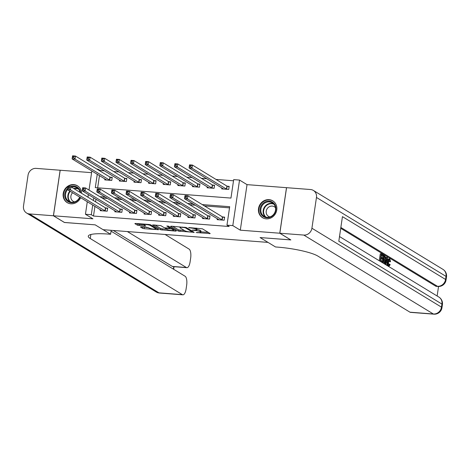<?xml version="1.0" encoding="UTF-8"?>
<svg xmlns="http://www.w3.org/2000/svg" width="470" height="470" viewBox="0 0 470 470"><rect width="100%" height="100%" fill="white"/><g stroke="black" fill="none" stroke-linecap="round" stroke-linejoin="round"><path stroke-width="0.7" d="M196.184 232.55L210.202 233.561L202.417 228.82L188.64 227.527L190.826 228.02A3.966 0.681 -171.6 0 1 195.884 229.143L196.53 229.542A3.966 0.681 -171.6 0 1 196.783 229.836A3.966 0.681 -171.6 0 1 194.239 230.1L192.16 230.1L194.844 230.47A3.966 0.681 -171.6 0 1 199.903 231.593L200.555 231.992A3.966 0.681 -171.6 0 1 200.802 232.286A3.966 0.681 -171.6 0 1 198.264 232.55L196.184 232.55M81.551 193.293A9.852 8.989 -58.7 0 0 77.444 185.791A9.852 8.989 -58.7 0 0 73.737 184.604A9.852 8.989 -58.7 0 0 63.72 191.449A9.852 8.989 -58.7 0 0 67.198 202.617A9.852 8.989 -58.7 0 0 70.905 203.804A9.852 8.989 -58.7 0 0 80.646 197.647M266.22 218.856A9.852 8.989 -58.7 0 0 276.243 212.011A9.852 8.989 -58.7 0 0 272.764 200.843A9.852 8.989 -58.7 0 0 269.057 199.65A9.852 8.989 -58.7 0 0 259.035 206.5A9.852 8.989 -58.7 0 0 262.513 217.669A9.852 8.989 -58.7 0 0 266.22 218.856M141.176 226.851L140.46 227.028L142.645 228.355L144.225 228.708L158.566 229.671L150.7 224.836L149.119 224.484L135.571 223.438L134.855 223.614L137.493 225.218L144.872 226.017L145.665 225.935L144.278 225.048A3.313 0.57 -171.6 0 1 144.073 224.801A3.313 0.57 -171.6 0 1 146.804 224.637A3.313 0.57 -171.6 0 1 150.424 225.524L155.547 228.643A3.313 0.57 -171.6 0 1 155.758 228.89A3.313 0.57 -171.6 0 1 153.026 229.055A3.313 0.57 -171.6 0 1 149.407 228.167L146.969 227.298L141.176 226.851M94.928 206.348L93.495 216.047L91.292 214.708L85.446 214.255L87.297 201.701M64.425 222.457L95.181 224.854L64.478 222.492L53.462 215.777L92.937 218.82L85.446 214.255M111.184 230.312L110.603 234.248L95.181 224.854L103.112 229.689L268.023 242.397L260.092 237.562L275.514 246.962L277.617 247.12A31.572 5.429 8.4 0 1 317.873 256.085L409.975 312.192L433.369 313.995L303.808 235.071L279.832 233.22L286.559 187.683L310.535 189.528A7.579 6.915 -58.7 0 1 313.384 190.444L442.946 269.363A7.579 6.915 121.3 0 1 446.018 276.378L316.463 197.453A7.579 6.915 -58.7 0 0 313.384 190.444M290.795 239.9L260.092 237.562L290.848 239.935L279.832 233.22M290.789 239.929L279.773 233.22L286.5 187.677L247.026 184.634L239.536 180.069L232.809 225.612L226.963 225.159L229.689 206.7L202.253 204.585M247.026 184.634L240.299 230.177L279.773 233.22M240.299 230.177L232.809 225.612M93.495 216.047L229.166 226.505L226.963 225.159M178.347 231.105L194.186 232.327L186.402 227.586L171.274 226.188L170.563 226.364L178.347 231.105L178.53 229.877L184.534 230.57M175.621 231.128L160.493 229.73L152.633 224.895L160.805 225.612L163.959 227.539L165.54 227.891L170.181 228.103L166.815 226.005L168.419 226.129L176.338 230.952L175.621 231.128L175.704 230.57M91.585 172.655L60.189 170.24L53.462 215.777M229.519 207.858L204.456 205.925M195.232 205.214L189.839 204.803M180.609 204.092L175.216 203.675M165.992 202.964L160.599 202.547M151.369 201.836L145.976 201.418M136.752 200.708L131.359 200.296M122.13 199.586L116.742 199.168M107.513 198.458L102.119 198.04M95.98 199.209L95.592 201.841M217.31 218.667L217.163 219.666L224.178 220.207L224.637 217.128L222.733 216.981M202.693 217.54L202.547 218.538L209.561 219.079L210.014 216.006L208.11 215.859M188.071 216.412L187.924 217.41L194.944 217.957L195.397 214.878L193.493 214.731M173.454 215.289L173.307 216.288L180.321 216.829L180.774 213.75L178.876 213.603M158.831 214.161L158.684 215.16L165.704 215.701L166.157 212.622L164.253 212.475M144.214 213.033L144.067 214.032L151.082 214.573L151.534 211.494L149.636 211.353M129.591 211.905L129.444 212.904L136.465 213.445L136.917 210.372L135.013 210.225M114.974 210.783L114.827 211.782L121.842 212.322L122.3 209.244L120.396 209.097M100.351 209.655L100.204 210.654L107.225 211.195L107.677 208.116L105.773 207.969M233.514 180.78L216.018 179.434M206.794 178.723L201.401 178.306M192.171 177.595L186.778 177.178M177.554 176.467L172.161 176.05M162.931 175.339L157.544 174.928M148.314 174.217L142.921 173.8M133.692 173.089L128.304 172.672M119.075 171.961L113.681 171.544M104.458 170.833L100.222 170.51L100.133 171.074M99.47 175.58L97.666 187.812M221.858 187.894L221.705 188.893L228.726 189.434L229.178 186.361L227.274 186.214M207.235 186.772L207.088 187.771L214.103 188.311L214.561 185.233L212.657 185.086M192.618 185.644L192.465 186.643L199.486 187.183L199.938 184.105L198.035 183.958M177.995 184.516L177.848 185.515L184.863 186.055L185.321 182.977L183.417 182.83M163.378 183.388L163.231 184.387L170.246 184.927L170.698 181.855L168.8 181.708M148.755 182.266L148.608 183.265L155.629 183.805L156.081 180.727L154.178 180.58M134.138 181.138L133.991 182.137L141.006 182.677L141.458 179.599L139.561 179.452M119.515 180.01L119.368 181.009L126.389 181.549L126.841 178.471L124.938 178.324M104.898 178.882L104.751 179.881L111.766 180.421L112.224 177.349L110.321 177.202M96.861 169.077L98.019 169.165L97.93 169.729M100.222 170.51L98.019 169.165M97.267 174.235L95.293 187.63L230.958 198.082L233.684 179.622L239.536 180.069M87.96 197.194L88.354 194.562M89.018 190.062L91.844 170.927M93.777 197.87L93.389 200.502M92.725 205.008L91.292 214.708M193.029 203.874L187.636 203.457M178.406 202.746L173.013 202.329M163.789 201.618L158.396 201.207M149.166 200.496L143.773 200.079M134.549 199.368L129.156 198.951M119.926 198.24L114.539 197.823M105.309 197.112L99.916 196.701M200.802 232.286L200.984 231.058A3.966 0.681 -171.6 0 0 200.737 230.758L200.555 231.992M196.836 229.454A3.966 0.681 -171.6 0 1 200.085 230.365L200.737 230.758M196.783 229.836L196.965 228.608A3.966 0.681 -171.6 0 0 196.713 228.308L196.53 229.542M196.413 228.126L196.713 228.308M200.872 231.828L208.298 232.403M172.649 226.293L178.53 229.877M191.607 232.039L192.107 231.916L185.274 227.75L182.501 227.374A3.966 0.681 -171.6 0 0 179.963 227.639A3.966 0.681 -171.6 0 0 180.21 227.938L184.88 230.782A3.966 0.681 -171.6 0 0 189.939 231.91L191.607 232.039M174.429 229.789L173.665 229.73M166.68 229.196L162.256 228.855L162.074 230.083M154.795 224.918L160.675 228.502L162.256 228.855M167.238 229.53A3.313 0.57 -171.6 0 0 170.857 230.417A3.313 0.57 -171.6 0 0 173.589 230.253A3.313 0.57 -171.6 0 0 173.377 230.006L171.574 228.908L166.145 228.256L165.428 228.432L167.238 229.53M136.946 223.544L139.255 224.343L144.084 224.713M142.545 226.957L148.831 227.821M155.834 228.361L156.581 228.414M189.516 166.721L190.685 166.815L190.867 165.581L189.698 165.493L189.075 167.925L189.528 164.847L192.453 165.076L191.995 168.154L189.075 167.925L223.608 189.04M229.107 186.825L226.91 186.067L192.453 165.076L190.867 165.581M226.822 189.287L191.995 168.154L190.685 166.815M189.528 164.847L189.698 165.493M186.138 197.582L186.32 196.354L185.151 196.26L184.969 197.494L186.138 197.582L187.454 198.922L184.528 198.698L184.98 195.62L187.906 195.843L187.454 198.922L222.281 220.06M219.067 219.813L184.528 198.698L184.969 197.494M186.32 196.354L187.906 195.843L222.369 216.84L224.566 217.598M185.151 196.26L184.98 195.62M174.893 165.593L176.062 165.687L176.244 164.453L175.075 164.365L174.452 166.797L174.905 163.725L177.83 163.948L177.378 167.026L174.452 166.797L208.991 187.918M214.49 185.697L212.293 184.939L177.83 163.948L176.244 164.453M212.205 188.165L177.378 167.026L176.062 165.687M174.905 163.725L175.075 164.365M160.276 164.471L161.445 164.559L161.627 163.325L160.458 163.237L159.835 165.675L160.288 162.596L163.213 162.82L162.755 165.898L159.835 165.675L194.368 186.79M199.873 184.575L197.67 183.811L163.213 162.82L161.627 163.325M197.582 187.037L162.755 165.898L161.445 164.559M160.288 162.596L160.458 163.237M145.653 163.343L146.822 163.431L147.004 162.203L145.835 162.109L145.212 164.547L145.671 161.468L148.59 161.698L148.138 164.77L145.212 164.547L179.751 185.662M185.251 183.447L183.053 182.689L148.59 161.698L147.004 162.203M182.965 185.909L148.138 164.77L146.822 163.431M145.671 161.468L145.835 162.109M171.521 196.454L171.703 195.226L170.534 195.138L170.351 196.366L171.521 196.454L172.831 197.794L169.911 197.57L170.363 194.492L173.289 194.721L172.831 197.794L207.658 218.932M204.444 218.685L169.911 197.57L170.351 196.366M171.703 195.226L173.289 194.721L207.746 215.712L209.949 216.47M170.534 195.138L170.363 194.492M156.898 195.332L157.08 194.098L155.911 194.01L155.729 195.238L156.898 195.332L158.214 196.672L155.288 196.442L155.746 193.37L158.666 193.593L158.214 196.672L193.041 217.81M189.827 217.557L155.288 196.442L155.729 195.238M157.08 194.098L158.666 193.593L193.129 214.584L195.326 215.342M155.911 194.01L155.746 193.37M142.281 194.204L142.463 192.97L141.294 192.882L141.112 194.11L142.281 194.204L143.591 195.543L140.671 195.32L141.123 192.242L144.049 192.465L143.591 195.543L178.418 216.682M175.204 216.435L140.671 195.32L141.112 194.11M142.463 192.97L144.049 192.465L178.512 213.456L180.709 214.214M141.294 192.882L141.123 192.242M131.036 162.215L132.205 162.303L132.387 161.075L131.218 160.987L130.595 163.419L131.048 160.341L133.974 160.57L133.515 163.648L130.595 163.419L165.129 184.534M170.633 182.319L168.43 181.561L133.974 160.57L132.387 161.075M168.342 184.78L133.515 163.648L132.205 162.303M131.048 160.341L131.218 160.987M127.658 193.076L127.84 191.848L126.671 191.754L126.489 192.988L127.658 193.076L128.974 194.416L126.048 194.192L126.506 191.114L129.426 191.337L128.974 194.416L163.801 215.554M160.587 215.307L126.048 194.192L126.489 192.988M127.84 191.848L129.426 191.337L163.889 212.334L166.086 213.092M126.671 191.754L126.506 191.114M273.005 202.576A8.525 7.779 121.3 0 1 274.216 214.15A8.525 7.779 121.3 0 1 262.983 216.359A8.525 7.779 121.3 0 1 261.767 204.785A8.525 7.779 121.3 0 1 273.005 202.576M263.576 215.983A7.896 7.203 -58.7 0 0 264.105 216.341A7.896 7.203 -58.7 0 0 274.175 213.65A7.896 7.203 -58.7 0 0 272.853 203.222A7.896 7.203 -58.7 0 0 272.318 202.858A7.896 7.203 -58.7 0 0 262.248 205.555A7.896 7.203 -58.7 0 0 263.576 215.983M275.514 207.763A5.622 5.129 -58.7 0 0 274.733 207.017A5.622 5.129 -58.7 0 0 274.357 206.765A5.622 5.129 -58.7 0 0 267.183 208.68A5.622 5.129 -58.7 0 0 268.129 216.106A5.622 5.129 -58.7 0 0 268.505 216.364A5.622 5.129 -58.7 0 0 269.927 216.934M273.94 201.712A9.788 8.936 -58.7 0 0 273.746 201.554A9.788 8.936 -58.7 0 0 273.088 201.107A9.788 8.936 -58.7 0 0 260.597 204.45A9.788 8.936 -58.7 0 0 262.242 217.381A9.788 8.936 -58.7 0 0 262.9 217.827A9.788 8.936 -58.7 0 0 263.829 218.315M79.953 197.224A8.525 7.779 121.3 0 1 75.558 201.918A8.525 7.779 121.3 0 1 65.718 199.086A8.525 7.779 121.3 0 1 67.78 188.264M67.574 189.657A7.896 7.203 -58.7 0 0 68.785 201.295A7.896 7.203 -58.7 0 0 75.564 201.495A7.896 7.203 -58.7 0 0 79.671 197.059M72.586 192.741A5.622 5.129 -58.7 0 0 73.185 201.313A5.622 5.129 -58.7 0 0 74.612 201.883M78.625 186.661A9.788 8.936 -58.7 0 0 77.767 186.055A9.788 8.936 -58.7 0 0 69.36 185.809A9.788 8.936 -58.7 0 0 63.556 194.145A9.788 8.936 -58.7 0 0 67.58 202.776A9.788 8.936 -58.7 0 0 68.508 203.263M70.112 186.766A8.525 7.779 121.3 0 1 80.599 192.712M80.147 192.436A7.896 7.203 -58.7 0 0 76.998 187.812A7.896 7.203 -58.7 0 0 71.446 187.136M79.536 192.066A5.622 5.129 -58.7 0 0 79.036 191.713A5.622 5.129 -58.7 0 0 78.49 191.425M388.526 265.286L388.902 264.205L389.836 264.275L390.176 264.745L388.731 266.549C387.95 265.85 387.732 264.322 388.073 261.96L387.392 261.908M387.397 260.58L388.643 258.805L389.841 258.97L390.547 261.737L389.201 261.661L388.761 259.734M384.025 263.658L384.125 263.359M385.406 259.322L386.058 257.26L387.415 257.589L387.374 265.615L386.98 265.374L387.01 262.918L385.888 262.231L385.247 264.322L384.854 264.081L386.992 257.337M386.046 264.892L385.758 262.654M379.249 260.75L380.283 253.747L381.223 253.818L383.085 254.952L382.962 255.803L381.399 255.357M382.962 255.803L381.47 254.899L381.135 257.172L382.521 258.018L382.398 258.87L380.941 258.476M437.129 296.012L438.539 286.494M303.808 235.071A7.579 6.915 -58.7 0 0 311.916 228.226L441.477 307.151L441.929 304.072L338.811 241.257L342.448 216.641L445.566 279.456A7.579 6.915 121.3 0 1 437.458 286.3A7.579 2.808 94.4 0 0 437.97 286.471L436.213 286.336A7.579 2.808 -85.6 0 1 435.702 286.165L437.458 286.3L340.85 227.451M340.727 228.308L435.702 286.165M381.828 261.308L382.192 258.853M382.333 257.901L382.645 255.78M311.916 228.226L316.463 197.453M433.875 314.166A7.579 7.579 0 0 0 441.959 307.715A7.579 1.304 8.4 0 0 441.477 307.151A7.579 6.915 121.3 0 1 433.369 313.995A7.579 2.808 94.4 0 0 433.875 314.166L410.486 312.362A7.579 2.808 -85.6 0 1 409.975 312.192M382.398 258.87L381.005 258.024L380.63 260.58L382.186 261.526L381.91 262.366M382.063 262.377L379.977 261.191M380.13 261.203L381.223 253.818M383.555 263.37L382.568 262.689L383.661 255.304L385.018 256.244L385.324 257.008L385.294 260.28C384.948 262.642 384.354 263.641 383.52 263.265L383.361 263.253M383.068 262.066L384.319 262.254L384.918 260.033L384.86 257.131L383.908 256.385L383.068 262.066M383.614 262.395L384.319 262.254L383.379 262.184L383.984 259.963L383.925 257.055L383.508 256.638M383.661 255.304L383.038 255.257M384.918 260.033L383.984 259.963M384.86 257.131L383.925 257.055M384.442 256.708L383.867 256.667M386.698 259.569L386.123 261.449L387.027 261.996L387.08 258.318L386.698 259.569M387.01 262.918L386.076 262.847M390.141 261.731L389.701 259.81C389.095 259.681 388.678 260.468 388.449 262.178L388.99 265.726M388.825 265.673L389.836 264.275M388.073 261.96C388.426 259.699 389.013 258.7 389.841 258.97M110.603 234.248L108.5 234.089A31.572 5.429 -171.6 0 0 88.278 236.187A31.572 5.429 -171.6 0 0 90.275 238.549L182.378 294.649A7.579 2.808 94.4 0 0 182.889 294.825A7.579 2.808 94.4 0 0 186.114 288.88L186.649 285.249A7.579 2.808 94.4 0 0 185.098 276.248L111.061 231.152M53.404 215.771L60.131 170.234L36.155 168.383A7.579 6.915 -58.7 0 0 28.041 175.228L23.5 206.001A7.579 6.915 -58.7 0 0 26.573 213.01A7.579 6.915 -58.7 0 0 29.428 213.926L53.404 215.771L64.419 222.486M127.358 231.557L186.384 267.512A7.579 2.808 94.4 0 0 186.895 267.683A7.579 2.808 94.4 0 0 190.121 261.737L190.655 258.106A7.579 2.808 94.4 0 0 189.105 249.112L165.052 234.459M186.895 267.683L172.86 266.602A7.579 2.808 -85.6 0 1 172.349 266.431L186.384 267.512M113.323 230.476L172.349 266.431M116.413 161.087L117.582 161.181L117.764 159.947L116.595 159.859L115.973 162.291L116.431 159.218L119.351 159.442L118.898 162.52L115.973 162.291L150.512 183.412M156.011 181.191L153.813 180.433L119.351 159.442L117.764 159.947M153.725 183.658L118.898 162.52L117.582 161.181M116.431 159.218L116.595 159.859M113.041 191.948L113.223 190.72L112.054 190.626L111.872 191.86L113.041 191.948L114.357 193.287L111.431 193.064L111.883 189.986L114.809 190.215L114.357 193.287L149.178 214.426M145.97 214.179L111.431 193.064L111.872 191.86M113.223 190.72L114.809 190.215L149.272 211.206L151.469 211.964M112.054 190.626L111.883 189.986M101.796 159.964L102.965 160.053L103.147 158.819L101.978 158.731L101.356 161.169L101.808 158.09L104.734 158.314L104.281 161.392L101.356 161.169L135.889 182.284M141.394 180.069L139.196 179.305L104.734 158.314L103.147 158.819M139.102 182.53L104.281 161.392L102.965 160.053M101.808 158.09L101.978 158.731M98.418 190.826L98.6 189.592L97.431 189.504L97.249 190.732L98.418 190.826L99.734 192.165L96.808 191.936L97.267 188.858L100.186 189.087L99.734 192.165L134.561 213.304M131.347 213.051L96.808 191.936L97.249 190.732M98.6 189.592L100.186 189.087L134.649 210.078L136.846 210.836M97.431 189.504L97.267 188.858M87.173 158.837L88.342 158.925L88.525 157.697L87.355 157.603L86.733 160.041L87.191 156.962L90.111 157.186L89.658 160.264L86.733 160.041L121.272 181.156M126.771 178.941L124.573 178.183L90.111 157.186L88.525 157.697M124.485 181.402L89.658 160.264L88.342 158.925M87.191 156.962L87.355 157.603M83.801 189.698L83.983 188.464L82.814 188.376L82.632 189.604L83.801 189.698L85.117 191.037L82.191 190.808L82.644 187.736L85.569 187.959L85.117 191.037L119.938 212.176M116.73 211.929L82.191 190.808L82.632 189.604M83.983 188.464L85.569 187.959L120.032 208.95L122.229 209.708M82.814 188.376L82.644 187.736M72.556 157.709L73.725 157.797L73.907 156.569L72.738 156.481L72.116 158.913L72.568 155.834L75.494 156.064L75.041 159.136L72.116 158.913L106.655 180.028M112.154 177.813L109.957 177.055L75.494 156.064L73.907 156.569M109.862 180.274L75.041 159.136L73.725 157.797M72.568 155.834L72.738 156.481M69.184 188.57L69.36 187.342L68.191 187.248L68.009 188.482L69.184 188.57L70.494 189.909L67.568 189.686L68.027 186.608L70.952 186.831L70.494 189.909L105.321 211.048M102.108 210.801L67.568 189.686L68.009 188.482M69.36 187.342L70.952 186.831L105.409 207.822L107.606 208.586M68.191 187.248L68.027 186.608M197.335 232.48L197.288 232.797M189.292 227.58L189.246 227.897M193.317 230.03L193.27 230.347M200.085 230.365L199.903 231.593M194.897 230.136L194.844 230.47M196.037 228.097L195.884 229.143M190.873 227.697L190.826 228.02M209.573 233.179L209.491 233.737M193.558 231.945L193.476 232.503M180.11 230.23L179.928 231.457M192.224 231.128L192.107 231.916M185.339 227.292L185.274 227.75M184.211 227.186L184.164 227.504M182.548 227.057L182.501 227.374M160.675 228.502L160.493 229.73M170.216 227.227L170.099 228.009M173.495 229.219L173.377 230.006M171.691 228.12L171.574 228.908M170.046 228.173L169.993 228.555M166.192 227.938L166.145 228.256M155.664 227.856L155.547 228.643M150.535 224.76L150.424 225.524M144.954 225.459L144.872 226.017M139.255 224.343L139.079 225.571M137.675 223.99L137.493 225.218M157.855 229.19L157.767 229.754M144.407 227.48L144.225 228.708M142.827 227.128L142.645 228.355M227.163 186.173L226.704 189.251M226.91 186.067L226.458 189.146M221.916 219.913L222.369 216.84M222.163 220.019L222.616 216.946M212.54 185.045L212.088 188.123M212.293 184.939L211.841 188.018M197.923 183.923L197.465 186.995M197.67 183.811L197.218 186.89M183.3 182.795L182.848 185.873M183.053 182.689L182.601 185.762M207.293 218.791L207.746 215.712M207.54 218.897L207.999 215.818M192.677 217.663L193.129 214.584M192.923 217.769L193.376 214.69M178.054 216.535L178.512 213.456M178.306 216.641L178.759 213.562M168.683 181.667L168.231 184.745M168.43 181.561L167.978 184.639M163.437 215.407L163.889 212.334M163.683 215.513L164.136 212.44M265.327 216.923A7.896 7.203 121.3 0 1 264.357 207.252A7.896 7.203 121.3 0 1 273.393 203.68M273.892 204.197A7.638 6.968 -58.7 0 0 264.774 207.511A7.638 6.968 -58.7 0 0 266.02 217.128M70.007 201.871A7.896 7.203 121.3 0 1 69.854 191.073M70.277 191.331A7.638 6.968 -58.7 0 0 70.7 202.076M73.743 188.535A7.896 7.203 121.3 0 1 78.079 188.629M78.578 189.146A7.638 6.968 -58.7 0 0 74.248 188.84M437.97 286.471A7.579 7.579 0 0 0 446.048 280.02A7.579 1.304 8.4 0 0 445.566 279.456L446.018 276.378A7.579 1.304 -171.6 0 1 446.5 276.942A7.579 7.579 0 0 0 442.946 269.363M438.857 297.058A7.579 6.915 121.3 0 1 441.929 304.072A7.579 1.304 -171.6 0 1 442.411 304.636A7.579 7.579 0 0 0 438.857 297.058L339.51 236.539M387.057 259.898L386.604 259.869M90.875 234.507L90.275 238.549M29.428 213.926L158.989 292.851L182.378 294.649M173.395 269.122L173.759 266.672M158.989 292.851A7.579 6.915 121.3 0 1 156.134 291.935A7.579 7.579 0 0 0 159.495 293.022A7.579 2.808 -85.6 0 1 158.989 292.851M154.06 180.539L153.608 183.617M153.813 180.433L153.361 183.512M148.814 214.285L149.272 211.206M149.066 214.391L149.519 211.312M139.443 179.417L138.991 182.489M139.196 179.305L138.738 182.383M134.197 213.157L134.649 210.078M134.444 213.263L134.902 210.184M124.82 178.289L124.368 181.367M124.573 178.183L124.121 181.255M119.574 212.029L120.032 208.95M119.827 212.135L120.279 209.056M110.203 177.161L109.751 180.239M109.957 177.055L109.498 180.133M104.957 210.901L105.409 207.822M105.204 211.007L105.662 207.934M192.283 231.164L192.16 231.98M180.075 226.869L179.963 227.639M170.304 227.274L170.181 228.103M173.718 229.36L173.589 230.253M165.422 227.88L165.352 228.338M155.887 227.997L155.758 228.89M144.173 224.102L144.073 224.801M273.088 201.107L273.599 201.424M262.9 217.827L263.417 218.139M77.767 186.055L78.279 186.373M67.58 202.776L68.097 203.093M446.048 280.02L446.5 276.942M441.959 307.715L442.411 304.636M26.573 213.01L156.134 291.935M159.495 293.022L182.889 294.825M173.653 269.281L174.035 266.69"/></g></svg>
